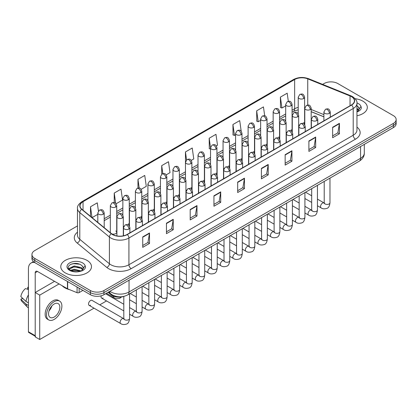 <?xml version="1.0" encoding="UTF-8"?>
<svg xmlns="http://www.w3.org/2000/svg" width="417" height="417" viewBox="0 0 417 417"><rect width="100%" height="100%" fill="white"/><g stroke="black" fill="none" stroke-linecap="round" stroke-linejoin="round"><path stroke-width="0.63" d="M286.135 132.007A3.195 1.845 0 0 0 286.625 132.371M273.609 139.242A3.195 1.845 0 0 0 274.099 139.601M261.084 146.471A3.195 1.845 0 0 0 261.574 146.836M248.558 153.701A3.195 1.845 0 0 0 249.048 154.066M236.032 160.936A3.195 1.845 0 0 0 236.522 161.296M223.512 168.166A3.195 1.845 0 0 0 223.997 168.531M210.986 175.395A3.195 1.845 0 0 0 211.471 175.76M198.461 182.63A3.195 1.845 0 0 0 198.945 182.99M185.935 189.86A3.195 1.845 0 0 0 186.42 190.225M173.409 197.095A3.195 1.845 0 0 0 173.894 197.455M160.884 204.325A3.195 1.845 0 0 0 161.369 204.684M148.358 211.555A3.195 1.845 0 0 0 148.843 211.919M135.833 218.789A3.195 1.845 0 0 0 136.317 219.149M123.307 226.019A3.195 1.845 0 0 0 123.792 226.379M111.678 233.812A3.195 1.845 0 0 0 114.993 233.947A3.195 1.845 0 0 0 116.724 232.305L116.724 205.68A3.195 1.845 0 0 1 115.79 206.983A3.195 1.845 0 0 1 111.266 206.983A3.195 1.845 0 0 1 110.333 205.68L110.333 232.305A3.195 1.845 0 0 0 110.448 232.806M298.661 124.777A3.195 1.845 0 0 0 299.151 125.136M323.9 116.849L311.186 111.714M291.931 131.631A3.195 1.845 0 0 0 292.082 131.063A3.195 1.845 0 0 0 291.144 129.76M279.406 138.861A3.195 1.845 0 0 0 279.557 138.298A3.195 1.845 0 0 0 278.624 136.99M266.88 146.091A3.195 1.845 0 0 0 267.031 145.528A3.195 1.845 0 0 0 266.098 144.225M254.354 153.326A3.195 1.845 0 0 0 254.506 152.763A3.195 1.845 0 0 0 253.572 151.454M241.829 160.555A3.195 1.845 0 0 0 241.98 159.992A3.195 1.845 0 0 0 241.047 158.684M229.303 167.785A3.195 1.845 0 0 0 229.454 167.222A3.195 1.845 0 0 0 228.521 165.919M216.777 175.02A3.195 1.845 0 0 0 216.929 174.457A3.195 1.845 0 0 0 215.996 173.149M204.252 182.25A3.195 1.845 0 0 0 204.403 181.687A3.195 1.845 0 0 0 203.47 180.379M191.726 189.48A3.195 1.845 0 0 0 191.877 188.917A3.195 1.845 0 0 0 190.944 187.614M179.201 196.715A3.195 1.845 0 0 0 179.352 196.152A3.195 1.845 0 0 0 178.419 194.843M166.675 203.944A3.195 1.845 0 0 0 166.826 203.381A3.195 1.845 0 0 0 165.893 202.078M154.149 211.174A3.195 1.845 0 0 0 154.3 210.611A3.195 1.845 0 0 0 153.367 209.308M141.624 218.409A3.195 1.845 0 0 0 141.775 217.846A3.195 1.845 0 0 0 140.842 216.538M129.098 225.639A3.195 1.845 0 0 0 129.249 225.076A3.195 1.845 0 0 0 128.316 223.773M116.724 232.305A3.195 1.845 0 0 0 115.79 231.002M304.457 124.396A3.195 1.845 0 0 0 304.608 123.833A3.195 1.845 0 0 0 303.67 122.53M123.99 296.357A9.591 5.536 180 0 1 111.125 294.809L108.092 292.307M362.816 101.123A15.346 8.861 0 0 0 355.154 98.72A15.346 8.861 0 0 1 362.816 101.123A15.346 8.861 0 0 1 367.314 107.388A15.346 8.861 0 0 0 362.816 101.123M86.986 260.37A15.346 8.861 0 0 0 70.259 258.451A15.346 8.861 0 0 0 60.783 266.635A15.346 8.861 0 0 0 65.281 272.906A15.346 8.861 0 0 0 82.008 274.824A15.346 8.861 0 0 0 91.479 266.635A15.346 8.861 0 0 0 86.986 260.37A15.346 8.861 0 0 0 70.259 258.451A15.346 8.861 0 0 0 60.783 266.635A15.346 8.861 0 0 0 65.281 272.906A15.346 8.861 0 0 0 82.008 274.824A15.346 8.861 0 0 0 91.479 266.635A15.346 8.861 0 0 0 86.986 260.37M351.401 96.619A10.232 5.906 180 0 1 354.398 100.794A10.232 5.906 180 0 1 351.401 104.969L127.117 234.458A10.232 5.906 180 0 1 111.501 233.671L81.888 209.256A10.232 5.906 180 0 1 80.038 205.868A10.232 5.906 180 0 1 83.035 201.692L294.642 79.522A10.232 5.906 180 0 1 307.746 78.86L350.035 95.957A10.232 5.906 180 0 1 351.401 96.619M351.583 96.515A10.488 6.057 0 0 0 350.181 95.837L307.892 78.74A10.488 6.057 0 0 0 294.465 79.418L82.858 201.588A10.488 6.057 0 0 0 81.68 209.344L111.292 233.755A10.488 6.057 0 0 0 127.3 234.562L351.583 105.074A10.488 6.057 0 0 0 351.583 96.515M77.484 225.915L34.757 250.581A9.591 5.536 0 0 0 31.947 254.5L31.947 258.676A9.591 5.536 0 0 0 34.757 262.59L90.374 294.704L90.374 292.614A9.591 5.536 0 0 0 103.942 292.614L393.34 125.533A9.591 5.536 0 0 0 396.15 121.613A9.591 5.536 0 0 1 393.34 125.533L103.942 292.614A9.591 5.536 0 0 1 90.374 292.614L34.757 260.5L90.374 292.614L90.374 290.524A9.591 5.536 0 0 0 103.942 290.524L393.34 123.442A9.591 5.536 0 0 0 396.15 119.528A9.591 5.536 0 0 0 393.34 115.608L337.723 83.499A9.591 5.536 0 0 0 324.155 83.499L322.622 84.385M31.947 256.585A9.591 5.536 0 0 0 34.757 260.5A9.591 5.536 0 0 1 31.947 256.585M142.718 236.913L142.718 247.359L149.5 243.439L149.5 232.999L142.718 236.913M142.718 245.504L147.941 242.491L149.474 233.348A2.559 1.475 -120 0 0 149.5 232.999M147.894 242.517L149.5 243.439M166.456 223.21L166.456 233.65L173.237 229.736L173.237 219.295L166.456 223.21M166.456 231.8L171.679 228.782L173.211 219.639A2.559 1.475 -120 0 0 173.237 219.295M171.637 228.808L173.237 229.736M190.199 209.501L190.199 219.947L196.98 216.032L196.98 205.586L190.199 209.501M190.199 218.091L195.422 215.078L196.954 205.935A2.559 1.475 -120 0 0 196.98 205.586M195.375 215.104L196.98 216.032M213.937 195.797L213.937 206.238L220.718 202.323L220.718 191.883L213.937 195.797M213.937 204.387L219.16 201.369L220.692 192.227A2.559 1.475 -120 0 0 220.718 191.883M219.113 201.395L220.718 202.323M332.636 127.268L332.636 137.709L339.417 133.794L339.417 123.349L332.636 127.268M332.636 135.859L337.859 132.841L339.391 123.698A2.559 1.475 -120 0 0 339.417 123.349M337.812 132.867L339.417 133.794M308.893 140.972L308.893 151.418L315.679 147.498L315.679 137.057L308.893 140.972M308.893 149.562L314.121 146.549L315.648 137.401A2.559 1.475 -120 0 0 315.679 137.057M314.074 146.576L315.679 147.498M285.155 154.681L285.155 165.122L291.936 161.207L291.936 150.761L285.155 154.681M285.155 163.271L290.378 160.253L291.91 151.11A2.559 1.475 -120 0 0 291.936 150.761M290.331 160.279L291.936 161.207M261.417 168.385L261.417 178.83L268.199 174.911L268.199 164.47L261.417 168.385M261.417 176.975L266.64 173.957L268.173 164.814A2.559 1.475 -120 0 0 268.199 164.47M266.593 173.988L268.199 174.911M237.674 182.093L237.674 192.534L244.461 188.62L244.461 178.174L237.674 182.093M237.674 190.678L242.903 187.666L244.43 178.523A2.559 1.475 -120 0 0 244.461 178.174M242.856 187.692L244.461 188.62M356.957 115.764A15.346 8.861 0 0 0 367.314 107.388A15.346 8.861 0 0 1 356.957 115.764M31.947 254.5A9.591 5.536 0 0 0 34.757 258.415L90.374 290.524M141.149 189.308L146.284 186.347L144.751 175.432L137.97 179.352L137.97 188.077M116.098 203.772L122.546 200.051L121.013 189.141L114.232 193.055L114.232 202.558M98.422 211.023L97.27 202.844L90.489 206.764L90.489 216.35M216.303 145.919L217.502 145.225L215.97 134.316L209.188 138.23L209.298 148.614M241.208 131.277L239.712 120.612L232.926 124.527L233.035 134.905M264.701 115.822L263.45 106.903L256.669 110.818L256.778 121.201M288.324 101.289L287.188 93.2L280.406 97.114L280.516 107.492M166.201 174.848L170.021 172.638L168.494 161.728L161.707 165.643L161.707 174.197M191.252 160.383L193.764 158.934L192.232 148.019L185.45 151.939L185.487 162.359M185.487 178.919L185.45 162.276M185.45 151.939L186.566 159.893M210.533 149.072L209.188 148.572M209.188 138.23L210.533 147.832A3.195 1.845 0 0 0 211.471 149.13A3.195 1.845 0 0 0 215.996 149.13A3.195 1.845 0 0 0 216.929 147.827C215.631 143.724 214.369 144.543 212.133 145.059A3.195 1.845 60 0 1 213.733 145.215A3.195 1.845 -120 0 1 215.996 149.13M232.926 124.527L234.458 135.436L235.584 134.785M234.458 135.436L232.926 134.863M256.669 110.818L258.201 121.733L260.635 120.325M258.201 121.733L256.669 121.159M280.406 97.114L281.939 108.024L285.687 105.861M281.939 108.024L280.406 107.45M161.707 165.643L162.833 173.654M137.97 179.352L139.195 188.077M114.232 193.055L115.665 203.303M92.063 217.648L97.807 214.333M90.489 206.764L92.011 217.601M90.374 294.704A9.591 5.536 0 0 0 103.942 294.704L393.34 127.618A9.591 5.536 0 0 0 396.15 123.703L396.15 119.528M359.089 109.452L359.193 108.952A7.23 4.175 0 0 0 358.375 107.028L357.082 105.845M356.957 111.892L358.12 111.511C360.074 110.505 361.153 109.254 361.372 107.758L360.971 106.46L357.395 111.521M356.957 108.253L358.756 110.083M356.957 109.082L358.479 110.474M358.375 107.028L359.188 109.051M62.117 285.697A15.987 9.231 0 0 0 64.828 287.782A15.987 9.231 0 0 0 69.743 289.716M83.254 268.699L83.364 268.204A7.23 4.175 0 0 0 82.545 266.275L81.252 265.097C74.586 260.385 63.488 266.536 70.337 270.19C73.137 271.707 76.441 272.092 80.257 271.352L82.29 270.758C84.239 269.757 85.323 268.506 85.537 267.005L85.136 265.712L81.487 270.831M70.551 270.315L74.262 269.267L81.32 270.951M79.454 270.815L73.694 270.32L71.406 270.732L74.262 270.096L80.517 271.295M68.935 268.975L69.149 268.35L74.262 265.952L81.242 267.584L82.926 269.33M69.133 269.215L74.262 266.781L81.242 268.412L82.644 269.726M82.545 266.275L83.358 268.303M70.859 264.263L73.694 263.69L79.527 264.201M71.396 267.422L73.694 267.005L79.454 267.5M79.126 288.21L79.126 292.583L82.915 290.394M34.647 262.528A12.791 7.386 -120 0 0 31.077 263.002A12.791 7.386 -120 0 0 28.429 268.856L28.429 331.776L35.21 335.69L35.21 272.775A3.195 1.845 60 0 1 35.872 271.311A3.195 1.845 60 0 1 37.473 271.467L67.445 288.772L67.445 281.459M35.21 336.232L28.757 332.505A1.6 0.923 -60 0 1 28.429 331.776M35.21 335.69A1.6 0.923 120 0 0 35.539 336.42M79.126 292.583A1.6 0.923 180 0 1 77.082 292.687L67.658 288.877A1.6 0.923 180 0 1 67.445 288.772M89.118 305.343L120.727 323.587A2.877 1.663 -60 0 1 120.284 321.283A2.877 1.663 -60 0 1 122.165 318.75A2.877 1.663 -60 0 1 122.296 318.677A2.877 1.663 -60 0 1 123.604 318.604L91.995 300.355A2.877 1.663 120 0 0 90.557 300.501A2.877 1.663 120 0 0 88.68 303.034A2.877 1.663 120 0 0 89.118 305.343A2.877 1.663 120 0 0 90.557 305.197M101.201 295.809A2.877 1.663 120 0 0 101.644 298.108A2.877 1.663 120 0 0 103.082 297.967M59.084 283.946L39.73 295.121L39.73 339.501L94.013 308.163M99.767 304.843L106.538 300.933M112.293 297.613L113.116 297.133M54.564 281.334L35.21 292.51L35.21 336.889L39.73 339.501M39.73 295.121L35.21 292.51M54.2 317.05A7.996 4.613 120 0 0 59.422 310.008A7.996 4.613 120 0 0 58.198 303.602A7.996 4.613 120 0 0 54.2 303.998A7.996 4.613 120 0 0 48.982 311.04A7.996 4.613 120 0 0 50.207 317.446A7.996 4.613 120 0 0 54.2 317.05M49.039 310.853A7.996 4.613 120 0 0 51.906 305.885M28.429 287.49L27.751 287.287L27.751 288.892L28.429 289.283M59.636 301.11L58.281 300.323A10.873 6.276 120 0 0 52.844 300.865A10.873 6.276 120 0 0 45.745 310.446A10.873 6.276 120 0 0 47.408 319.156L48.768 319.938A10.873 6.276 120 0 0 54.2 319.401A10.873 6.276 120 0 0 61.304 309.821A10.873 6.276 120 0 0 59.636 301.11A10.873 6.276 120 0 0 54.2 301.647A10.873 6.276 120 0 0 47.1 311.228A10.873 6.276 120 0 0 48.768 319.938M28.429 294.965A10.55 6.093 120 0 0 26.026 301.465L20.85 296.623A8.314 4.801 120 0 1 25.489 288.59L28.429 289.481M28.429 302.851L26.026 301.465M23.649 299.244L22.242 298.431L20.85 299.234L26.026 304.076L28.429 305.463M26.026 304.076A10.55 6.093 120 0 0 27.329 307.027A10.55 6.093 120 0 0 28.127 307.652L28.429 307.824M28.429 287.094A8.314 4.801 120 0 0 27.751 287.287M20.85 299.234A8.314 4.801 120 0 0 21.835 301.303L27.329 307.027M111.125 294.131L111.125 294.809M356.957 127.107A15.987 9.231 180 0 1 355.472 139.174L131.188 268.663A3.195 1.845 60 0 1 128.926 264.743L353.209 135.254A12.791 7.386 0 0 0 356.957 130.036L356.957 103.301A12.791 7.386 180 0 1 353.209 108.524A3.195 1.845 -120 0 0 351.583 105.074M131.188 268.663A15.987 9.231 180 0 1 108.576 268.663A15.987 9.231 180 0 1 106.783 267.427L77.176 243.012A15.987 9.231 180 0 1 77.484 232.18M110.839 264.743A12.791 7.386 0 0 0 128.926 264.743L128.926 238.013A12.791 7.386 180 0 1 109.405 237.023L79.793 212.613A12.791 7.386 180 0 1 77.484 208.375L77.484 235.11A12.791 7.386 0 0 0 79.793 239.342L109.405 263.758A12.791 7.386 0 0 0 110.839 264.743M356.957 103.301C357.379 101.305 355.915 99.074 352.547 96.614L350.864 95.801A3.195 1.496 112 0 0 350.181 95.837M350.864 95.801L308.58 78.704C303.284 76.832 298.254 77.103 293.495 79.522A3.195 1.845 60 0 1 294.465 79.418M82.858 201.588A3.195 1.845 -120 0 0 81.888 201.692C78.573 204.075 77.103 206.306 77.484 208.375M81.68 209.344A3.195 2.137 129.5 0 0 79.793 212.613L79.793 239.342A3.195 2.137 -50.5 0 1 77.176 243.012M308.58 78.704A3.195 1.496 112 0 0 307.892 78.74M111.292 233.755A3.195 2.137 129.5 0 0 109.405 237.023L109.405 263.758A3.195 2.137 -50.5 0 1 106.783 267.427M127.3 234.562A3.195 1.845 60 0 1 128.926 238.013L353.209 108.524L353.209 135.254A3.195 1.845 60 0 0 355.472 139.174M103.942 290.524L103.942 294.704M393.34 123.442L393.34 127.618M34.757 258.415L34.757 262.59M83.035 201.692L83.035 210.204M350.035 95.957L350.035 105.762M307.746 78.86L307.746 105.048M323.9 114.628L311.186 109.494M304.931 107.299A10.232 5.906 0 0 0 304.608 107.247M298.212 107.424A10.232 5.906 0 0 0 294.642 108.764L292.082 110.239M294.642 79.522L294.642 108.764A5.755 3.32 60 0 1 293.453 111.396L292.082 112.189M285.687 113.93L279.557 117.474M273.161 121.165L267.031 124.704M260.635 128.394L254.506 131.934M248.11 135.629L241.98 139.169M235.584 142.859L229.454 146.398M223.059 150.089L216.929 153.628M210.533 157.324L204.403 160.863M198.007 164.553L191.877 168.093M185.487 171.783L179.352 175.322M172.961 179.018L166.826 182.557M160.436 186.248L154.3 189.787M147.91 193.478L141.775 197.017M135.384 200.713L129.249 204.252M122.859 207.942L116.724 211.482M110.333 215.172L104.203 218.711M237.674 182.422L244.43 178.523M261.417 168.718L268.173 164.814M285.155 155.009L291.91 151.11M308.893 141.306L315.648 137.401M332.636 127.597L339.391 123.698M213.937 196.126L220.692 192.227M190.199 209.834L196.954 205.935M166.456 223.538L173.211 219.639M142.718 237.247L149.474 233.348M109.89 291.269A12.791 7.386 0 0 0 110.953 291.963A12.791 7.386 0 0 0 129.041 291.963L360.559 158.293A12.791 7.386 0 0 0 364.302 153.075C364.395 156.25 362.707 158.966 359.235 161.223L127.717 294.887A6.396 3.69 60 0 0 129.041 291.963L129.041 280.214M360.559 146.549L360.559 158.293A6.396 3.69 60 0 1 359.235 161.223M109.541 291.467A6.396 4.279 129.5 0 0 110.687 293.792L108.561 292.036M329.357 113.341A3.195 1.845 0 0 0 330.295 112.032C328.997 107.93 327.736 108.748 325.495 109.264A3.195 1.845 60 0 1 327.095 109.421A3.195 1.845 -120 0 1 329.357 113.341A3.195 1.845 0 0 1 324.833 113.341A3.195 1.845 0 0 1 323.9 112.032L325.495 109.264M317.446 205.758L321.137 207.885A2.877 1.663 -60 0 1 320.694 205.581A2.877 1.663 -60 0 1 322.576 203.043A2.877 1.663 -60 0 1 322.701 202.975A2.877 1.663 -60 0 1 324.014 202.902L317.446 199.112M324.384 203.188L324.124 203.402L324.217 202.782A2.877 1.663 -0 0 0 325.062 203.955A2.877 1.663 -0 0 0 328.997 204.028A2.877 1.663 -0 0 0 329.972 202.782C329.581 206.123 328.544 207.989 326.871 208.38C324.462 209.11 322.555 208.948 321.137 207.885M310.253 109.541A3.195 1.845 0 0 0 311.186 108.238C309.888 104.135 308.627 104.948 306.391 105.465A3.195 1.845 60 0 1 307.991 105.626A3.195 1.845 -120 0 1 310.253 109.541A3.195 1.845 0 0 1 305.729 109.541A3.195 1.845 0 0 1 304.796 108.238L306.391 105.465M303.67 98.511A3.195 1.845 0 0 0 304.608 97.203C303.31 93.106 302.049 93.919 299.813 94.435A3.195 1.845 60 0 1 301.413 94.596A3.195 1.845 -120 0 1 303.67 98.511A3.195 1.845 0 0 1 299.151 98.511A3.195 1.845 0 0 1 298.212 97.203L299.813 94.435M316.831 120.57A3.195 1.845 0 0 0 317.77 119.267C316.472 115.165 315.21 115.978 312.969 116.494A3.195 1.845 60 0 1 314.569 116.656A3.195 1.845 -120 0 1 316.831 120.57A3.195 1.845 0 0 1 312.307 120.57A3.195 1.845 0 0 1 311.374 119.267L312.969 116.494M304.921 212.988L308.611 215.115A2.877 1.663 -60 0 1 308.168 212.811A2.877 1.663 -60 0 1 310.05 210.272A2.877 1.663 -60 0 1 310.175 210.204A2.877 1.663 -60 0 1 311.489 210.132L304.921 206.342M311.859 210.423L311.598 210.637L311.692 210.012A2.877 1.663 -0 0 0 312.536 211.19A2.877 1.663 -0 0 0 316.472 211.257A2.877 1.663 -0 0 0 317.446 210.012C317.056 213.353 316.018 215.219 314.345 215.615C311.937 216.345 310.029 216.178 308.611 215.115M304.306 127.8A3.195 1.845 0 0 0 305.244 126.497C303.946 122.395 302.685 123.213 300.443 123.729A3.195 1.845 60 0 1 302.044 123.885A3.195 1.845 -120 0 1 304.306 127.8A3.195 1.845 0 0 1 299.781 127.8A3.195 1.845 0 0 1 298.848 126.497L300.443 123.729M292.395 220.218L296.086 222.35A2.877 1.663 -60 0 1 295.643 220.04A2.877 1.663 -60 0 1 297.524 217.507A2.877 1.663 -60 0 1 297.649 217.434A2.877 1.663 -60 0 1 298.963 217.361L292.395 213.572M299.333 217.653L299.072 217.867L299.166 217.247A2.877 1.663 -0 0 0 300.011 218.419A2.877 1.663 -0 0 0 303.946 218.492A2.877 1.663 -0 0 0 304.921 217.247C304.53 220.588 303.493 222.454 301.819 222.845C299.411 223.575 297.503 223.408 296.086 222.35M291.78 135.035A3.195 1.845 0 0 0 292.718 133.727C291.42 129.624 290.159 130.443 287.918 130.959A3.195 1.845 60 0 1 289.518 131.115A3.195 1.845 -120 0 1 291.78 135.035A3.195 1.845 0 0 1 287.256 135.035A3.195 1.845 0 0 1 286.323 133.727L287.918 130.959M279.87 227.453L283.56 229.579A2.877 1.663 -60 0 1 283.117 227.275A2.877 1.663 -60 0 1 284.999 224.737A2.877 1.663 -60 0 1 285.124 224.669A2.877 1.663 -60 0 1 286.437 224.596L279.87 220.807M286.807 224.883L286.547 225.097L286.641 224.476A2.877 1.663 -0 0 0 287.485 225.649A2.877 1.663 -0 0 0 291.42 225.722A2.877 1.663 -0 0 0 292.395 224.476C292.004 227.818 290.967 229.684 289.294 230.075C286.886 230.81 284.978 230.643 283.56 229.579M279.254 142.265A3.195 1.845 0 0 0 280.193 140.962C278.895 136.859 277.633 137.678 275.397 138.189A3.195 1.845 60 0 1 276.992 138.35A3.195 1.845 -120 0 1 279.254 142.265A3.195 1.845 0 0 1 274.73 142.265A3.195 1.845 0 0 1 273.797 140.962L275.397 138.189M267.344 234.682L271.034 236.809A2.877 1.663 -60 0 1 270.591 234.505A2.877 1.663 -60 0 1 272.473 231.967A2.877 1.663 -60 0 1 272.598 231.899A2.877 1.663 -60 0 1 273.912 231.826L267.344 228.036M274.282 232.118L274.021 232.332L274.115 231.706A2.877 1.663 -0 0 0 274.959 232.884A2.877 1.663 -0 0 0 278.895 232.952A2.877 1.663 -0 0 0 279.87 231.706C279.479 235.047 278.441 236.913 276.768 237.309C274.36 238.039 272.452 237.872 271.034 236.809M297.728 116.77A3.195 1.845 0 0 0 298.661 115.467C297.363 111.365 296.101 112.183 293.865 112.699A3.195 1.845 60 0 1 295.465 112.856A3.195 1.845 -120 0 1 297.728 116.77A3.195 1.845 0 0 1 293.203 116.77A3.195 1.845 0 0 1 292.27 115.467L293.865 112.699M285.202 124.005A3.195 1.845 0 0 0 286.135 122.697C284.837 118.595 283.576 119.413 281.339 119.929A3.195 1.845 60 0 1 282.94 120.086A3.195 1.845 -120 0 1 285.202 124.005A3.195 1.845 0 0 1 280.677 124.005A3.195 1.845 0 0 1 279.744 122.697L281.339 119.929M272.676 131.235A3.195 1.845 0 0 0 273.609 129.932C272.311 125.83 271.055 126.643 268.814 127.159A3.195 1.845 60 0 1 270.414 127.321A3.195 1.845 -120 0 1 272.676 131.235A3.195 1.845 0 0 1 268.152 131.235A3.195 1.845 0 0 1 267.219 129.932L268.814 127.159M291.144 105.741A3.195 1.845 0 0 0 292.082 104.438C290.785 100.335 289.523 101.154 287.287 101.67A3.195 1.845 60 0 1 288.887 101.826A3.195 1.845 -120 0 1 291.144 105.741A3.195 1.845 0 0 1 286.625 105.741A3.195 1.845 0 0 1 285.687 104.438L287.287 101.67M278.624 112.976A3.195 1.845 0 0 0 279.557 111.667C278.259 107.565 276.997 108.384 274.761 108.9A3.195 1.845 60 0 1 276.362 109.056A3.195 1.845 -120 0 1 278.624 112.976A3.195 1.845 0 0 1 274.099 112.976A3.195 1.845 0 0 1 273.161 111.667L274.761 108.9M266.098 120.205A3.195 1.845 0 0 0 267.031 118.897C265.733 114.8 264.472 115.613 262.236 116.129A3.195 1.845 60 0 1 263.836 116.291A3.195 1.845 -120 0 1 266.098 120.205A3.195 1.845 0 0 1 261.574 120.205A3.195 1.845 0 0 1 260.635 118.897L262.236 116.129M253.572 127.435A3.195 1.845 0 0 0 254.506 126.132C253.208 122.03 251.946 122.848 249.71 123.364A3.195 1.845 60 0 1 251.31 123.521A3.195 1.845 -120 0 1 253.572 127.435A3.195 1.845 0 0 1 249.048 127.435A3.195 1.845 0 0 1 248.11 126.132L249.71 123.364M241.047 134.67A3.195 1.845 0 0 0 241.98 133.362C240.682 129.26 239.421 130.078 237.184 130.594A3.195 1.845 60 0 1 238.785 130.75A3.195 1.845 -120 0 1 241.047 134.67A3.195 1.845 0 0 1 236.522 134.67A3.195 1.845 0 0 1 235.584 133.362L237.184 130.594M228.521 141.9A3.195 1.845 0 0 0 229.454 140.597C228.156 136.495 226.895 137.308 224.659 137.824A3.195 1.845 60 0 1 226.259 137.985A3.195 1.845 -120 0 1 228.521 141.9A3.195 1.845 0 0 1 223.997 141.9A3.195 1.845 0 0 1 223.059 140.597L224.659 137.824M203.47 156.365A3.195 1.845 0 0 0 204.403 155.056C203.105 150.954 201.844 151.772 199.607 152.288A3.195 1.845 60 0 1 201.208 152.445A3.195 1.845 -120 0 1 203.47 156.365A3.195 1.845 0 0 1 198.945 156.365A3.195 1.845 0 0 1 198.007 155.056L199.607 152.288M190.944 163.594A3.195 1.845 0 0 0 191.877 162.291C190.579 158.189 189.318 159.002 187.082 159.518A3.195 1.845 60 0 1 188.682 159.68A3.195 1.845 -120 0 1 190.944 163.594A3.195 1.845 0 0 1 186.42 163.594A3.195 1.845 0 0 1 185.487 162.291L187.082 159.518M178.419 170.824A3.195 1.845 0 0 0 179.352 169.521C178.054 165.419 176.792 166.237 174.556 166.753A3.195 1.845 60 0 1 176.156 166.909A3.195 1.845 -120 0 1 178.419 170.824A3.195 1.845 0 0 1 173.894 170.824A3.195 1.845 0 0 1 172.961 169.521L174.556 166.753M165.893 178.059A3.195 1.845 0 0 0 166.826 176.751C165.528 172.648 164.267 173.467 162.031 173.983A3.195 1.845 60 0 1 163.631 174.139A3.195 1.845 -120 0 1 165.893 178.059A3.195 1.845 0 0 1 161.369 178.059A3.195 1.845 0 0 1 160.436 176.751L162.031 173.983M153.367 185.289A3.195 1.845 0 0 0 154.3 183.986C153.003 179.883 151.746 180.697 149.505 181.213A3.195 1.845 60 0 1 151.105 181.374A3.195 1.845 -120 0 1 153.367 185.289A3.195 1.845 0 0 1 148.843 185.289A3.195 1.845 0 0 1 147.91 183.986L149.505 181.213M140.842 192.518A3.195 1.845 0 0 0 141.775 191.215C140.482 187.113 139.221 187.931 136.979 188.448A3.195 1.845 60 0 1 138.58 188.604A3.195 1.845 -120 0 1 140.842 192.518A3.195 1.845 0 0 1 136.317 192.518A3.195 1.845 0 0 1 135.384 191.215L136.979 188.448M128.316 199.753A3.195 1.845 0 0 0 129.249 198.445C127.956 194.343 126.695 195.161 124.454 195.677A3.195 1.845 60 0 1 126.054 195.834A3.195 1.845 -120 0 1 128.316 199.753A3.195 1.845 0 0 1 123.792 199.753A3.195 1.845 0 0 1 122.859 198.445L124.454 195.677M115.79 206.983A3.195 1.845 -120 0 0 113.528 203.069A3.195 1.845 60 0 0 111.928 202.907C114.169 202.396 115.431 201.578 116.724 205.68M103.265 214.213A3.195 1.845 0 0 0 104.203 212.91C102.905 208.808 101.644 209.626 99.402 210.142A3.195 1.845 60 0 1 101.003 210.298A3.195 1.845 -120 0 1 103.265 214.213A3.195 1.845 0 0 1 98.74 214.213A3.195 1.845 0 0 1 97.807 212.91L99.402 210.142M360.971 106.46A9.148 5.28 0 0 0 358.432 103.651A9.148 5.28 0 0 0 356.947 102.957M85.136 265.712A9.148 5.28 0 0 0 82.602 262.903A9.148 5.28 0 0 0 69.665 262.903A9.148 5.28 0 0 0 69.665 270.372A9.148 5.28 0 0 0 80.257 271.352M35.21 272.775L37.473 271.467M67.658 281.584L67.658 288.877M77.082 292.687L77.082 287.026M266.729 149.495A3.195 1.845 0 0 0 267.667 148.191C266.369 144.089 265.108 144.907 262.872 145.424A3.195 1.845 60 0 1 264.467 145.58A3.195 1.845 -120 0 1 266.729 149.495A3.195 1.845 0 0 1 262.204 149.495A3.195 1.845 0 0 1 261.271 148.191L262.872 145.424M254.818 241.912L258.509 244.044A2.877 1.663 -60 0 1 258.066 241.735A2.877 1.663 -60 0 1 259.947 239.202A2.877 1.663 -60 0 1 260.072 239.129A2.877 1.663 -60 0 1 261.386 239.056L254.818 235.266M261.756 239.348L261.495 239.561L261.589 238.941A2.877 1.663 -0 0 0 262.434 240.114A2.877 1.663 -0 0 0 266.369 240.187A2.877 1.663 -0 0 0 267.344 238.941C266.953 242.282 265.916 244.148 264.242 244.539C261.834 245.269 259.927 245.102 258.509 244.044M254.203 156.729A3.195 1.845 0 0 0 255.141 155.421C253.844 151.319 252.582 152.137 250.346 152.653A3.195 1.845 60 0 1 251.941 152.81A3.195 1.845 -120 0 1 254.203 156.729A3.195 1.845 0 0 1 249.684 156.729A3.195 1.845 0 0 1 248.746 155.421L250.346 152.653M242.293 249.147L245.983 251.274A2.877 1.663 -60 0 1 245.54 248.97A2.877 1.663 -60 0 1 247.422 246.431A2.877 1.663 -60 0 1 247.547 246.364A2.877 1.663 -60 0 1 248.86 246.291L242.293 242.501M249.23 246.577L248.97 246.791L249.064 246.171A2.877 1.663 -0 0 0 249.908 247.344A2.877 1.663 -0 0 0 253.844 247.417A2.877 1.663 -0 0 0 254.818 246.171C254.427 249.512 253.39 251.378 251.717 251.769C249.309 252.504 247.401 252.337 245.983 251.274M241.678 163.959A3.195 1.845 0 0 0 242.616 162.656C241.318 158.554 240.056 159.372 237.82 159.883A3.195 1.845 60 0 1 239.415 160.045A3.195 1.845 -120 0 1 241.678 163.959A3.195 1.845 0 0 1 237.158 163.959A3.195 1.845 0 0 1 236.22 162.656L237.82 159.883M229.767 256.377L233.457 258.504A2.877 1.663 -60 0 1 233.014 256.2A2.877 1.663 -60 0 1 234.896 253.661A2.877 1.663 -60 0 1 235.021 253.593A2.877 1.663 -60 0 1 236.335 253.52L229.767 249.731M236.705 253.812L236.444 254.026L236.538 253.4A2.877 1.663 -0 0 0 237.382 254.578A2.877 1.663 -0 0 0 241.318 254.646A2.877 1.663 -0 0 0 242.293 253.4C241.902 256.742 240.864 258.613 239.191 259.004C236.783 259.734 234.875 259.567 233.457 258.504M260.151 138.465A3.195 1.845 0 0 0 261.084 137.162C259.791 133.059 258.53 133.878 256.288 134.394A3.195 1.845 60 0 1 257.888 134.55A3.195 1.845 -120 0 1 260.151 138.465A3.195 1.845 0 0 1 255.626 138.465A3.195 1.845 0 0 1 254.693 137.162L256.288 134.394M247.625 145.7A3.195 1.845 0 0 0 248.558 144.391C247.265 140.289 246.004 141.108 243.763 141.624A3.195 1.845 60 0 1 245.363 141.78A3.195 1.845 -120 0 1 247.625 145.7A3.195 1.845 0 0 1 243.101 145.7A3.195 1.845 0 0 1 242.168 144.391L243.763 141.624M235.099 152.93A3.195 1.845 0 0 0 236.032 151.626C234.74 147.524 233.478 148.337 231.237 148.853A3.195 1.845 60 0 1 232.837 149.015A3.195 1.845 -120 0 1 235.099 152.93A3.195 1.845 0 0 1 230.575 152.93A3.195 1.845 0 0 1 229.642 151.626L231.237 148.853M229.152 171.189A3.195 1.845 0 0 0 230.09 169.886C228.792 165.784 227.531 166.602 225.295 167.118A3.195 1.845 60 0 1 226.89 167.274A3.195 1.845 -120 0 1 229.152 171.189A3.195 1.845 0 0 1 224.633 171.189A3.195 1.845 0 0 1 223.694 169.886L225.295 167.118M217.241 263.607L220.932 265.738A2.877 1.663 -60 0 1 220.489 263.429A2.877 1.663 -60 0 1 222.37 260.896A2.877 1.663 -60 0 1 222.496 260.828A2.877 1.663 -60 0 1 223.809 260.75L217.241 256.961M224.179 261.042L223.924 261.256L224.012 260.635A2.877 1.663 -0 0 0 224.857 261.808A2.877 1.663 -0 0 0 228.792 261.881A2.877 1.663 -0 0 0 229.767 260.635C229.376 263.977 228.339 265.843 226.666 266.234C224.257 266.963 222.35 266.797 220.932 265.738M216.626 178.424A3.195 1.845 0 0 0 217.565 177.116C216.267 173.019 215.005 173.832 212.769 174.348A3.195 1.845 60 0 1 214.364 174.509A3.195 1.845 -120 0 1 216.626 178.424A3.195 1.845 0 0 1 212.107 178.424A3.195 1.845 0 0 1 211.169 177.116L212.769 174.348M204.716 270.841L208.406 272.968A2.877 1.663 -60 0 1 207.963 270.664A2.877 1.663 -60 0 1 209.845 268.126A2.877 1.663 -60 0 1 209.97 268.058A2.877 1.663 -60 0 1 211.283 267.985L204.716 264.196M211.654 268.272L211.398 268.485L211.487 267.865A2.877 1.663 -0 0 0 212.331 269.038A2.877 1.663 -0 0 0 216.267 269.111A2.877 1.663 -0 0 0 217.241 267.865C216.85 271.206 215.813 273.072 214.14 273.463C211.732 274.198 209.824 274.032 208.406 272.968M204.101 185.654A3.195 1.845 0 0 0 205.039 184.35C203.741 180.248 202.48 181.067 200.243 181.577A3.195 1.845 60 0 1 201.838 181.739A3.195 1.845 -120 0 1 204.101 185.654A3.195 1.845 0 0 1 199.581 185.654A3.195 1.845 0 0 1 198.643 184.35L200.243 181.577M192.19 278.071L195.881 280.198A2.877 1.663 -60 0 1 195.437 277.894A2.877 1.663 -60 0 1 197.319 275.356A2.877 1.663 -60 0 1 197.444 275.288A2.877 1.663 -60 0 1 198.758 275.215L192.19 271.425M199.128 275.507L198.873 275.72L198.961 275.095A2.877 1.663 -0 0 0 199.806 276.273A2.877 1.663 -0 0 0 203.741 276.341A2.877 1.663 -0 0 0 204.716 275.095C204.325 278.436 203.287 280.307 201.614 280.698C199.206 281.428 197.298 281.261 195.881 280.198M191.575 192.883A3.195 1.845 0 0 0 192.513 191.58C191.215 187.478 189.954 188.296 187.718 188.812A3.195 1.845 60 0 1 189.313 188.969A3.195 1.845 -120 0 1 191.575 192.883A3.195 1.845 0 0 1 187.056 192.883A3.195 1.845 0 0 1 186.118 191.58L187.718 188.812M179.664 285.301L183.355 287.433A2.877 1.663 -60 0 1 182.912 285.124A2.877 1.663 -60 0 1 184.794 282.59A2.877 1.663 -60 0 1 184.919 282.523A2.877 1.663 -60 0 1 186.232 282.445L179.664 278.655M186.602 282.736L186.347 282.95L186.435 282.33A2.877 1.663 -0 0 0 187.28 283.503A2.877 1.663 -0 0 0 191.215 283.576A2.877 1.663 -0 0 0 192.19 282.33C191.799 285.671 190.762 287.537 189.089 287.928C186.68 288.658 184.773 288.496 183.355 287.433M179.049 200.118A3.195 1.845 0 0 0 179.988 198.81C178.69 194.713 177.428 195.526 175.192 196.042A3.195 1.845 60 0 1 176.787 196.204A3.195 1.845 -120 0 1 179.049 200.118A3.195 1.845 0 0 1 174.53 200.118A3.195 1.845 0 0 1 173.592 198.81L175.192 196.042M167.139 292.536L170.829 294.663A2.877 1.663 -60 0 1 170.386 292.359A2.877 1.663 -60 0 1 172.268 289.82A2.877 1.663 -60 0 1 172.393 289.752A2.877 1.663 -60 0 1 173.707 289.679L167.139 285.89M174.077 289.966L173.821 290.18L173.91 289.56A2.877 1.663 -0 0 0 174.754 290.732A2.877 1.663 -0 0 0 178.69 290.805A2.877 1.663 -0 0 0 179.664 289.56C179.274 292.901 178.236 294.767 176.563 295.158C174.16 295.893 172.247 295.726 170.829 294.663M222.574 160.159A3.195 1.845 0 0 0 223.512 158.856C222.214 154.754 220.953 155.572 218.711 156.088A3.195 1.845 60 0 1 220.312 156.245A3.195 1.845 -120 0 1 222.574 160.159A3.195 1.845 0 0 1 218.049 160.159A3.195 1.845 0 0 1 217.116 158.856L218.711 156.088M210.048 167.394A3.195 1.845 0 0 0 210.986 166.086C209.688 161.984 208.427 162.802 206.186 163.318A3.195 1.845 60 0 1 207.786 163.474A3.195 1.845 -120 0 1 210.048 167.394A3.195 1.845 0 0 1 205.524 167.394A3.195 1.845 0 0 1 204.591 166.086L206.186 163.318M197.522 174.624A3.195 1.845 0 0 0 198.461 173.321C197.163 169.219 195.901 170.037 193.66 170.548A3.195 1.845 60 0 1 195.26 170.709A3.195 1.845 -120 0 1 197.522 174.624A3.195 1.845 0 0 1 192.998 174.624A3.195 1.845 0 0 1 192.065 173.321L193.66 170.548M184.997 181.854A3.195 1.845 0 0 0 185.935 180.551C184.637 176.448 183.376 177.267 181.134 177.783A3.195 1.845 60 0 1 182.735 177.939A3.195 1.845 -120 0 1 184.997 181.854A3.195 1.845 0 0 1 180.472 181.854A3.195 1.845 0 0 1 179.539 180.551L181.134 177.783M172.471 189.089A3.195 1.845 0 0 0 173.409 187.78C172.112 183.678 170.85 184.496 168.609 185.012A3.195 1.845 60 0 1 170.209 185.169A3.195 1.845 -120 0 1 172.471 189.089A3.195 1.845 0 0 1 167.947 189.089A3.195 1.845 0 0 1 167.014 187.78L168.609 185.012M166.524 207.348A3.195 1.845 0 0 0 167.462 206.045C166.164 201.943 164.903 202.761 162.666 203.277A3.195 1.845 60 0 1 164.262 203.433A3.195 1.845 -120 0 1 166.524 207.348A3.195 1.845 0 0 1 162.005 207.348A3.195 1.845 0 0 1 161.066 206.045L162.666 203.277M154.618 299.766L158.304 301.892A2.877 1.663 -60 0 1 157.861 299.588A2.877 1.663 -60 0 1 159.742 297.055A2.877 1.663 -60 0 1 159.867 296.982A2.877 1.663 -60 0 1 161.181 296.909L154.618 293.12M161.551 297.201L161.296 297.415L161.384 296.789A2.877 1.663 -0 0 0 162.229 297.967A2.877 1.663 -0 0 0 166.169 298.04A2.877 1.663 -0 0 0 167.139 296.789C166.748 300.136 165.711 302.002 164.037 302.393C161.634 303.123 159.721 302.956 158.304 301.892M153.998 214.583A3.195 1.845 0 0 0 154.936 213.275C153.638 209.172 152.377 209.991 150.141 210.507A3.195 1.845 60 0 1 151.736 210.663A3.195 1.845 -120 0 1 153.998 214.583A3.195 1.845 0 0 1 149.479 214.583A3.195 1.845 0 0 1 148.541 213.275L150.141 210.507M142.093 306.995L145.778 309.127A2.877 1.663 -60 0 1 145.335 306.818A2.877 1.663 -60 0 1 147.217 304.285A2.877 1.663 -60 0 1 147.342 304.217A2.877 1.663 -60 0 1 148.655 304.144L142.093 300.349M149.025 304.431L148.77 304.645L148.859 304.024A2.877 1.663 -0 0 0 149.703 305.197A2.877 1.663 -0 0 0 153.644 305.27A2.877 1.663 -0 0 0 154.618 304.024C154.222 307.365 153.185 309.232 151.512 309.623C149.109 310.352 147.196 310.191 145.778 309.127M141.472 221.813A3.195 1.845 0 0 0 142.411 220.504C141.113 216.407 139.851 217.221 137.615 217.737A3.195 1.845 60 0 1 139.21 217.898A3.195 1.845 -120 0 1 141.472 221.813A3.195 1.845 0 0 1 136.953 221.813A3.195 1.845 0 0 1 136.015 220.504L137.615 217.737M129.567 314.23L133.252 316.357A2.877 1.663 -60 0 1 132.809 314.053A2.877 1.663 -60 0 1 134.691 311.515A2.877 1.663 -60 0 1 134.816 311.447A2.877 1.663 -60 0 1 136.13 311.374L129.567 307.584M136.5 311.666L136.244 311.874L136.333 311.254A2.877 1.663 -0 0 0 137.177 312.432A2.877 1.663 -0 0 0 141.118 312.5A2.877 1.663 -0 0 0 142.093 311.254C141.697 314.595 140.659 316.461 138.986 316.852C136.583 317.587 134.67 317.42 133.252 316.357M128.947 229.042A3.195 1.845 0 0 0 129.885 227.739C128.587 223.637 127.326 224.455 125.09 224.972A3.195 1.845 60 0 1 126.685 225.128A3.195 1.845 -120 0 1 128.947 229.042A3.195 1.845 0 0 1 124.428 229.042A3.195 1.845 0 0 1 123.489 227.739L125.09 224.972M123.974 318.896L123.719 319.109L123.807 318.484A2.877 1.663 -0 0 0 124.652 319.662A2.877 1.663 -0 0 0 128.592 319.735A2.877 1.663 -0 0 0 129.567 318.484C129.171 321.83 128.134 323.696 126.46 324.087C124.058 324.817 122.145 324.65 120.727 323.587M159.946 196.318A3.195 1.845 0 0 0 160.884 195.015C159.586 190.913 158.324 191.731 156.088 192.242A3.195 1.845 60 0 1 157.683 192.404A3.195 1.845 -120 0 1 159.946 196.318A3.195 1.845 0 0 1 155.421 196.318A3.195 1.845 0 0 1 154.488 195.015L156.088 192.242M147.42 203.548A3.195 1.845 0 0 0 148.358 202.245C147.06 198.143 145.799 198.961 143.563 199.477A3.195 1.845 60 0 1 145.158 199.634A3.195 1.845 -120 0 1 147.42 203.548A3.195 1.845 0 0 1 142.895 203.548A3.195 1.845 0 0 1 141.962 202.245L143.563 199.477M134.894 210.783A3.195 1.845 0 0 0 135.833 209.475C134.535 205.378 133.273 206.191 131.037 206.707A3.195 1.845 60 0 1 132.632 206.868A3.195 1.845 -120 0 1 134.894 210.783A3.195 1.845 0 0 1 130.375 210.783A3.195 1.845 0 0 1 129.437 209.475L131.037 206.707M122.369 218.013A3.195 1.845 0 0 0 123.307 216.71C122.009 212.607 120.748 213.426 118.511 213.937A3.195 1.845 60 0 1 120.106 214.098A3.195 1.845 -120 0 1 122.369 218.013A3.195 1.845 0 0 1 117.849 218.013A3.195 1.845 0 0 1 116.911 216.71L118.511 213.937M121.519 296.972L119.882 298.228C117.474 298.958 115.566 298.791 114.149 297.733A2.877 1.663 -60 0 1 113.549 296.414A2.877 1.663 -60 0 1 113.56 296.2M293.495 79.522L81.888 201.692M298.212 109.78L293.453 111.396M285.687 115.879L279.557 119.418M273.161 123.109L267.031 126.648M260.635 130.344L254.506 133.883M248.11 137.574L241.98 141.113M235.584 144.803L229.454 148.343M223.059 152.038L216.929 155.577M210.533 159.268L204.403 162.807M198.007 166.498L191.877 170.037M185.487 173.733L179.352 177.272M172.961 180.962L166.826 184.502M160.436 188.192L154.3 191.731M147.91 195.427L141.775 198.966M135.384 202.657L129.249 206.196M122.859 209.887L116.724 213.426M110.333 217.121L104.203 220.661M323.9 116.781L311.186 111.641M127.717 294.887C122.567 297.472 117.422 297.472 112.277 294.887L110.687 293.792M364.302 153.075L364.302 144.386M324.598 203.131L324.014 202.902M329.972 178.116L329.972 202.782M330.295 117.156L330.295 112.032M311.692 202.433L304.921 198.523M324.217 181.437L324.217 202.782M323.9 120.852L323.9 112.032M311.692 195.787L305.531 192.227M311.186 128.186L311.186 108.238M304.796 124.865L304.796 108.238M304.608 123.833L304.608 97.203M298.212 113.836L298.212 97.203M312.072 210.361L311.489 210.132M317.446 185.346L317.446 210.012M317.77 124.391L317.77 119.267M299.166 209.662L292.395 205.758M311.692 188.672L311.692 210.012M311.374 128.082L311.374 119.267M299.166 203.016L293.005 199.462M299.547 217.596L298.963 217.361M304.921 192.581L304.921 217.247M305.244 131.621L305.244 126.497M286.641 216.897L279.87 212.988M299.166 195.901L299.166 217.247M298.848 135.311L298.848 126.497M286.641 210.251L280.479 206.691M287.021 224.826L286.437 224.596M292.395 199.811L292.395 224.476M292.718 138.851L292.718 133.727M274.115 224.127L267.344 220.218M286.641 203.131L286.641 224.476M286.323 142.546L286.323 133.727M274.115 217.481L267.954 213.921M274.495 232.055L273.912 231.826M279.87 207.04L279.87 231.706M280.193 146.086L280.193 140.962M261.589 231.357L254.818 227.453M274.115 210.366L274.115 231.706M273.797 149.776L273.797 140.962M261.589 224.711L255.428 221.156M298.661 135.421L298.661 115.467M292.27 132.095L292.27 115.467M286.135 142.65L286.135 122.697M279.744 139.325L279.744 122.697M273.609 149.88L273.609 129.932M267.219 146.56L267.219 129.932M292.082 131.063L292.082 104.438M285.687 121.066L285.687 104.438M279.557 138.298L279.557 111.667M273.161 128.295L273.161 111.667M267.031 145.528L267.031 118.897M260.635 135.53L260.635 118.897M254.506 152.763L254.506 126.132M248.11 142.76L248.11 126.132M241.98 159.992L241.98 133.362M235.584 149.99L235.584 133.362M229.454 167.222L229.454 140.597M223.059 157.225L223.059 140.597M216.929 174.457L216.929 147.827M210.533 164.454L210.533 147.827L212.133 145.059M204.403 181.687L204.403 155.056M198.007 171.684L198.007 155.056M191.877 188.917L191.877 162.291M179.352 196.152L179.352 169.521M172.961 186.149L172.961 169.521M166.826 203.381L166.826 176.751M160.436 193.379L160.436 176.751M154.3 210.611L154.3 183.986M147.91 200.613L147.91 183.986M141.775 217.846L141.775 191.215M135.384 207.843L135.384 191.215M129.249 225.076L129.249 198.445M122.859 215.073L122.859 198.445M110.333 205.68L111.928 202.907M104.203 227.651L104.203 212.91M97.807 222.381L97.807 212.91M31.077 263.002L33.438 261.636M261.97 239.29L261.386 239.056M267.344 214.275L267.344 238.941M267.667 153.315L267.667 148.191M249.064 238.592L242.293 234.682M261.589 217.596L261.589 238.941M261.271 157.006L261.271 148.191M249.064 231.946L242.903 228.386M249.444 246.52L248.86 246.291M254.818 221.505L254.818 246.171M255.141 160.545L255.141 155.421M236.538 245.822L229.767 241.912M249.064 224.826L249.064 246.171M248.746 164.241L248.746 155.421M236.538 239.176L230.377 235.615M236.919 253.75L236.335 253.52M242.293 228.735L242.293 253.4M242.616 167.78L242.616 162.656M224.012 253.051L217.241 249.147M236.538 232.06L236.538 253.4M236.22 171.47L236.22 162.656M224.012 246.411L217.851 242.85M261.084 157.115L261.084 137.162M254.693 153.79L254.693 137.162M248.558 164.345L248.558 144.391M242.168 161.019L242.168 144.391M236.032 171.575L236.032 151.626M229.642 168.254L229.642 151.626M224.393 260.985L223.809 260.75M229.767 235.97L229.767 260.635M230.09 175.01L230.09 169.886M211.487 260.286L204.716 256.377M224.012 239.29L224.012 260.635M223.694 178.7L223.694 169.886M211.487 253.64L205.326 250.08M211.867 268.214L211.283 267.985M217.241 243.2L217.241 267.865M217.565 182.239L217.565 177.116M198.961 267.516L192.19 263.607M211.487 246.52L211.487 267.865M211.169 185.935L211.169 177.116M198.961 260.87L192.8 257.31M199.342 275.444L198.758 275.215M204.716 250.429L204.716 275.095M205.039 189.474L205.039 184.35M186.435 274.751L179.664 270.841M198.961 253.755L198.961 275.095M198.643 193.165L198.643 184.35M186.435 268.105L180.274 264.545M186.816 282.679L186.232 282.445M192.19 257.664L192.19 282.33M192.513 196.704L192.513 191.58M173.91 281.981L167.139 278.071M186.435 260.985L186.435 282.33M186.118 200.395L186.118 191.58M173.91 275.335L167.749 271.775M174.29 289.909L173.707 289.679M179.664 264.894L179.664 289.56M179.988 203.934L179.988 198.81M161.384 289.21L154.618 285.301M173.91 268.214L173.91 289.56M173.592 207.63L173.592 198.81M161.384 282.564L155.223 279.009M223.512 178.81L223.512 158.856M217.116 175.484L217.116 158.856M210.986 186.039L210.986 166.086M204.591 182.714L204.591 166.086M198.461 193.274L198.461 173.321M192.065 189.949L192.065 173.321M185.935 200.504L185.935 180.551M179.539 197.178L179.539 180.551M173.409 207.734L173.409 187.78M167.014 204.408L167.014 187.78M161.765 297.139L161.181 296.909M167.139 272.124L167.139 296.789M167.462 211.169L167.462 206.045M148.859 296.445L142.093 292.536M161.384 275.449L161.384 296.789M161.066 214.859L161.066 206.045M148.859 289.799L142.697 286.239M149.239 304.374L148.655 304.144M154.618 279.359L154.618 304.024M154.936 218.399L154.936 213.275M136.333 303.675L129.567 299.766M148.859 282.679L148.859 304.024M148.541 222.089L148.541 213.275M136.333 297.029L130.172 293.469M136.713 311.603L136.13 311.374M142.093 286.588L142.093 311.254M142.411 225.633L142.411 220.504M123.807 310.905L101.644 298.108M136.333 289.909L136.333 311.254M136.015 229.324L136.015 220.504M123.807 304.259L105.6 293.745M124.188 318.833L123.604 318.604M129.567 293.818L129.567 318.484M129.885 232.863L129.885 227.739M123.807 296.419L123.807 318.484M123.489 235.813L123.489 227.739M160.884 214.969L160.884 195.015M154.488 211.643L154.488 195.015M148.358 222.198L148.358 202.245M141.962 218.873L141.962 202.245M135.833 229.428L135.833 209.475M129.437 226.103L129.437 209.475M123.307 235.85L123.307 216.71M114.149 297.733L106.424 293.271M116.911 235.939L116.911 216.71"/></g></svg>
